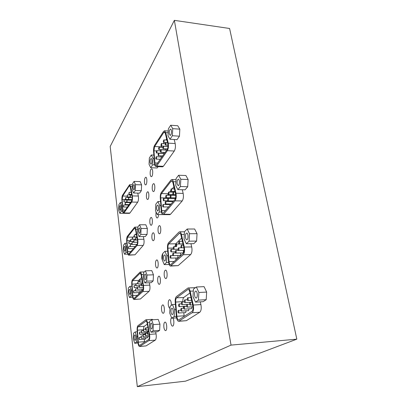 <?xml version="1.0" encoding="UTF-8"?>
<svg xmlns="http://www.w3.org/2000/svg" width="407" height="407" viewBox="0 0 407 407"><rect width="100%" height="100%" fill="white"/><g stroke="black" fill="none" stroke-linecap="round" stroke-linejoin="round"><path stroke-width="0.61" d="M146.454 197.217C146.245 194.134 146.662 192.323 147.705 191.768C149.333 191.616 149.181 199.695 147.563 199.466C147.034 199.384 146.668 198.636 146.454 197.217M151.933 238.126C151.709 235.078 152.116 233.292 153.154 232.773C154.874 232.56 154.935 240.873 153.21 240.685C152.61 240.598 152.182 239.743 151.933 238.126M157.733 281.41C157.494 278.393 157.885 276.638 158.908 276.149C160.714 275.87 161.019 284.462 159.203 284.33C158.516 284.234 158.023 283.262 157.733 281.41M163.884 327.274C163.624 324.298 163.996 322.573 164.998 322.105C166.875 321.749 167.475 330.693 165.563 330.616C164.784 330.515 164.219 329.395 163.884 327.274M152.274 189.291C152.055 186.096 152.503 184.213 153.622 183.638C155.347 183.486 155.143 191.809 153.429 191.56C152.884 191.478 152.498 190.72 152.274 189.291M158.089 231.186C157.85 228.022 158.287 226.175 159.402 225.631C161.223 225.422 161.248 233.979 159.422 233.776C158.796 233.689 158.348 232.824 158.089 231.186M164.25 275.58C163.99 272.456 164.413 270.64 165.517 270.126C167.43 269.846 167.73 278.693 165.791 278.551C165.069 278.454 164.555 277.467 164.25 275.58M172.96 318.111C174.349 320.238 174.054 326.231 172.568 326.129C171.744 326.022 171.149 324.883 170.792 322.71C170.533 320.314 170.772 318.61 171.51 317.608M169.973 308.303C169.21 308.135 168.666 307.056 168.34 305.057C168.071 301.958 168.478 300.163 169.566 299.664C170.792 300.142 171.378 302.05 171.332 305.387M162.998 261.635L161.945 258.959C161.696 256.613 161.945 254.884 162.688 253.775M158.582 214.581C158.389 216.687 157.926 217.821 157.178 217.979C156.583 217.893 156.161 217.068 155.912 215.507L156.034 211.854M150.219 174.481C150.005 171.276 150.458 169.383 151.577 168.793C153.266 168.661 152.986 176.908 151.312 176.648C150.793 176.567 150.432 175.844 150.219 174.481M161.579 310.103C161.325 307.112 161.706 305.377 162.719 304.904C164.57 304.578 165.059 313.38 163.182 313.283C162.434 313.181 161.9 312.123 161.579 310.103M155.566 265.211C155.326 262.184 155.723 260.419 156.756 259.92C158.532 259.666 158.74 268.147 156.96 267.994C156.303 267.903 155.84 266.977 155.566 265.211M149.883 222.827C149.664 219.765 150.076 217.969 151.119 217.44C152.803 217.252 152.783 225.468 151.094 225.269C150.524 225.183 150.122 224.369 149.883 222.827M144.51 182.738C144.307 179.65 144.729 177.823 145.772 177.259C147.37 177.121 147.151 185.134 145.564 184.89C145.065 184.809 144.714 184.091 144.51 182.738M145.406 329.217L145.818 330.123C146.24 329.324 146.194 328.556 145.681 327.823L145.406 329.217M143.371 330.662L143.778 331.563L143.64 329.283L143.371 330.662M141.377 332.081L141.778 332.977L141.641 330.718L141.377 332.081M148.346 331.217L148.357 331.715M140.939 337.362L141.341 338.263L141.198 336.009L140.939 337.362M147.899 336.548L147.619 337.764L141.341 338.263M137.637 283.211L137.993 283.994L137.922 281.807L137.637 283.211M139.555 281.334L139.911 282.122L139.845 279.919L139.555 281.334M133.511 292.017L133.857 292.796L133.776 290.654L133.511 292.017M140.14 290.847L139.922 292.511L133.857 292.796M135.348 290.267L135.694 291.056L135.617 288.894L135.348 290.267M142.033 289.077L141.814 290.771L135.694 291.056M133.644 241.534L133.954 242.226L133.939 240.099L133.644 241.534M135.475 239.296L135.796 239.993L135.78 237.846L135.475 239.296M130.464 240.72L130.769 241.402L130.754 239.311L130.464 240.72M128.342 247.99L128.643 248.677L128.617 246.606L128.342 247.99M128.617 246.606L134.534 246.52L134.809 247.013M123.82 201.358L124.079 201.953L124.11 199.939L123.82 201.358M124.11 199.939L129.991 200.096M125.097 203.968L125.361 204.573L125.387 202.544L125.097 203.968M128.851 193.763L129.121 194.363L129.161 192.292L128.851 193.763M123.458 206.405L123.718 207.005L123.743 204.996L123.458 206.405M181.339 303.663L181.893 304.67C182.494 303.734 182.443 302.839 181.736 301.979L181.339 303.663M189.54 303.953L189.28 304.238M187.189 299.501L187.769 300.524C188.405 299.567 188.355 298.646 187.612 297.766L187.189 299.501M184.229 301.607L184.793 302.625C185.414 301.679 185.363 300.768 184.641 299.898L184.229 301.607M177.9 312.011L178.449 313.024C179.029 312.098 178.973 311.207 178.286 310.363L177.9 312.011M186.08 310.806L185.709 312.561L178.449 313.024M173.204 248.428L173.672 249.282C174.272 248.412 174.257 247.558 173.626 246.708L173.204 248.428M173.626 246.708L176.368 246.657C176.989 245.777 176.974 244.907 176.333 244.047L175.895 245.797L176.368 246.657M181.268 247.792L178.48 247.838L178.037 249.598L178.525 250.473C179.151 249.583 179.136 248.708 178.48 247.838M178.648 243.101L179.136 243.966C179.767 243.081 179.757 242.201 179.1 241.331L178.648 243.101M170.004 257.249L170.462 258.114C171.042 257.249 171.021 256.405 170.406 255.571L170.004 257.249M177.656 255.525C178.088 256.593 178.042 257.402 177.508 257.941L170.462 258.114M165.629 196.973L166.02 197.705C166.611 196.886 166.626 196.057 166.066 195.218L165.629 196.973M170.711 190.654L171.113 191.387C171.734 190.552 171.754 189.703 171.174 188.843L170.711 190.654M168.137 193.849L168.539 194.582C169.144 193.757 169.159 192.918 168.59 192.063L168.137 193.849M175.687 194.663L168.539 194.582M162.637 206.191L163.024 206.924C163.594 206.115 163.604 205.301 163.054 204.472L162.637 206.191M163.054 204.472L169.902 204.573L170.258 205.087M156.252 152.396L156.578 153.022C157.138 152.249 157.173 151.455 156.69 150.631L156.252 152.396M163.706 152.381L163.243 153.358L156.578 153.022M160.378 151.592L160.714 152.228C161.294 151.445 161.335 150.631 160.831 149.791L160.378 151.592M165.211 144.414L165.557 145.05C166.168 144.251 166.214 143.422 165.695 142.557L165.211 144.414M158.038 155.067L158.369 155.698C158.939 154.925 158.974 154.121 158.481 153.286L158.038 155.067M134.147 298.306L133.913 298.417C133.359 298.285 132.997 297.329 132.83 295.548L132.066 284.106C131.99 282.412 132.183 281.257 132.651 280.647L140.166 273.148L141.163 274.99L143.152 285.872C143.447 288.075 143.274 289.631 142.623 290.537L134.147 298.306M138.685 292.567L138.787 294.058M141.621 277.503L138.68 280.408L138.156 281.797M149.338 282.743L149.791 285.119C150.198 288.049 149.959 290.115 149.069 291.32L140.349 299.028L133.959 299.491L142.76 291.616C143.625 290.41 143.859 288.334 143.457 285.393L141.468 274.496C141.153 272.914 140.71 272.1 140.14 272.044L132.529 279.629C131.914 280.448 131.654 281.985 131.751 284.244L132.514 295.66C132.733 298.036 133.216 299.313 133.959 299.491M132.051 196.5C132.316 198.443 132.163 199.979 131.583 201.109L123.677 212.301C123.245 212.2 122.965 211.442 122.848 210.027L122.166 199.567L122.69 196.052L129.136 186.06L129.553 185.76L130.286 187.108L132.051 196.5M127.879 199.506L127.915 200.005M128.057 202.111L128.088 202.589M128.225 204.614L128.256 205.057M128.108 196.952L127.991 197.481M131.207 191.997L130.983 192.333M129.624 194.373L129.253 194.928M137.77 193.101L138.339 196.037C138.701 198.626 138.487 200.666 137.698 202.162L129.914 213.034L129.441 213.354L123.672 213.309L131.705 202.065C132.473 200.565 132.682 198.514 132.326 195.915L130.561 186.513L129.579 184.722L122.583 195.141C122.029 196.179 121.795 197.741 121.886 199.827L122.563 210.271C122.726 212.159 123.092 213.171 123.672 213.309M167.933 248.158C167.826 246.154 168.101 244.734 168.763 243.9L179.64 233.119C180.209 233.165 180.652 233.827 180.967 235.098L183.857 247.71C184.295 250.295 184.04 252.208 183.099 253.444L170.497 264.804C169.739 264.667 169.256 263.599 169.032 261.609L167.933 248.158L173.173 248.067M181.634 238.009L175.763 243.803L174.893 246.688M175.229 251.765L175.336 253.006M175.753 257.987L175.926 260.022M190.944 243.701L191.712 246.942C192.308 250.376 191.962 252.915 190.674 254.553L178.154 265.618L170.533 266.081L183.298 254.716C184.549 253.068 184.89 250.514 184.305 247.059L181.405 234.432C180.983 232.738 180.393 231.863 179.635 231.797L178.907 232.158L168.59 242.72C167.715 243.834 167.348 245.726 167.491 248.387L168.584 261.813C168.88 264.469 169.526 265.888 170.533 266.081M153.943 150.824L154.67 146.515L163.695 132.529L164.418 132.01L165.323 133.369L167.832 143.93C168.208 146.154 167.989 148.031 167.175 149.562L155.952 165.359C155.403 165.247 155.052 164.438 154.904 162.927L153.943 150.824L156.39 150.951M161.844 146.037L161.08 147.248M160.536 149.639L160.511 150.142M166.631 138.858L165.853 140.028M164.26 142.414L163.421 143.676M160.918 155.825L161.009 156.944M154.518 145.477C153.749 146.881 153.429 148.794 153.556 151.221L154.507 163.304C154.711 165.318 155.174 166.397 155.912 166.549L156.7 166.015L167.343 150.661C168.432 148.621 168.727 146.113 168.223 143.142L165.705 132.57L164.499 130.769L163.533 131.461L154.518 145.477M174.206 139.515L175.198 143.549C175.712 146.51 175.412 149.003 174.293 151.033L163.37 166.295L162.561 166.824L155.912 166.549M150.463 326.663C150.295 324.638 150.534 323.463 151.175 323.148C152.376 322.919 152.747 328.988 151.526 328.937C151.033 328.861 150.676 328.103 150.463 326.663M151.653 319.851L149.674 321.306L149.374 327.432L151.043 332.214L153.047 330.855L153.358 324.618L151.653 319.851L158.206 319.409L159.961 324.15L153.358 324.618M159.961 324.15L159.646 330.357L153.047 330.855M159.646 330.357L157.585 331.71L151.043 332.214M144.312 277.696C144.159 275.641 144.409 274.445 145.065 274.115C146.21 273.931 146.388 279.757 145.233 279.66C144.8 279.594 144.495 278.943 144.312 277.696M145.431 270.828L143.569 272.69L143.289 278.688L144.856 282.931L146.739 281.151L147.034 275.046L145.431 270.828L151.811 270.619L153.459 274.817L147.034 275.046M153.459 274.817L153.159 280.896L146.739 281.151M153.159 280.896L151.226 282.667L144.856 282.931M128.994 292.597C128.861 290.725 129.07 289.642 129.614 289.341C130.586 289.168 130.779 294.561 129.797 294.48L128.994 292.597M131.888 286.253L129.95 286.335L128.363 287.922L128.119 293.447L129.457 297.471L131.059 295.955L131.308 290.344L129.95 286.335M132.158 290.308L131.308 290.344M132.529 295.884L131.059 295.955M132.733 297.303L129.457 297.471M119.409 208.898C119.297 206.99 119.516 205.871 120.075 205.53C120.955 205.423 120.904 210.485 120.024 210.353L119.409 208.898M125.498 213.319L119.826 213.299L121.261 211.177L121.49 205.774L120.269 202.574L118.849 204.752L118.63 210.078L119.826 213.299M122.064 202.605L120.269 202.574M122.273 205.784L121.49 205.774M122.66 211.187L121.261 211.177M171.037 312.138C170.833 309.88 171.133 308.572 171.927 308.211C173.387 307.962 173.784 314.621 172.303 314.555C171.713 314.479 171.291 313.675 171.037 312.138M175.819 309.579L174.542 309.661L172.471 304.548L170.08 306.308L169.719 313.064L171.744 318.193L174.171 316.544L174.542 309.661M176.384 316.381C176.74 319.454 177.508 321.098 178.678 321.316L192.19 312.739C193.544 311.34 193.905 308.776 193.279 305.036L190.15 291.178C189.637 289.107 188.924 288.039 188.014 287.983L176.389 296.581C175.448 297.522 175.056 299.389 175.208 302.187L176.384 316.381L174.171 316.544M176.587 317.867L171.744 318.193M175.392 304.38L172.471 304.548M163.594 258.933C163.411 256.644 163.721 255.311 164.535 254.93C165.919 254.746 166.061 261.116 164.667 260.999C164.163 260.928 163.807 260.241 163.594 258.933M168.091 255.723L166.87 255.749L164.937 251.287L162.703 253.525L162.368 260.129L164.255 264.616L166.519 262.474L166.87 255.749M168.651 262.418L166.519 262.474M169.124 264.479L164.255 264.616M167.725 251.231L164.937 251.287M156.639 209.229C156.471 206.909 156.797 205.545 157.616 205.138C158.918 205.006 158.852 211.157 157.55 210.994L156.639 209.229M160.872 205.443L159.707 205.428L157.901 201.541L155.805 204.197L155.489 210.653L157.255 214.57L159.381 212.001L159.707 205.428M161.452 212.022L159.381 212.001M162.897 214.611L157.255 214.57M160.562 201.587L157.901 201.541M150.127 162.678C149.98 160.333 150.31 158.944 151.129 158.506C152.345 158.425 152.106 164.397 150.9 164.199L150.127 162.678M154.121 158.399L153.007 158.348L151.312 154.975L149.349 157.987L149.048 164.301L150.707 167.715L152.696 164.774L153.007 158.348M154.752 164.866L152.696 164.774M158.15 166.641L157.219 167.979L150.707 167.715M153.861 155.103L151.312 154.975M169.297 133.842C169.119 131.207 169.536 129.635 170.553 129.126C172.003 129.07 171.581 135.643 170.157 135.389L169.297 133.842M170.706 125.239L168.356 128.841L168.005 135.78L169.989 139.255L172.37 135.74L172.736 128.663L170.706 125.239L177.742 125.743L179.828 129.151L172.736 128.663M179.828 129.151L179.451 136.192L172.37 135.74M179.451 136.192L177.009 139.687L169.989 139.255M177.126 183.847C176.923 181.237 177.335 179.701 178.358 179.228C179.925 179.121 179.716 185.877 178.159 185.668L177.126 183.847M178.637 175.254L176.119 178.444L175.743 185.556L177.869 189.626L180.423 186.528L180.815 179.268L178.637 175.254L185.887 175.509L188.12 179.512L180.815 179.268M188.12 179.512L187.719 186.732L180.423 186.528M187.719 186.732L185.099 189.81L177.869 189.626M185.536 237.586C185.312 235.012 185.714 233.511 186.732 233.074C188.41 232.896 188.477 239.896 186.788 239.743C186.197 239.667 185.785 238.95 185.536 237.586M187.164 229.024L184.457 231.736L184.056 239.031L186.34 243.762L189.087 241.168L189.509 233.72L187.164 229.024L194.638 228.999L197.044 233.674L189.509 233.72M197.044 233.674L196.612 241.076L189.087 241.168M196.612 241.076L193.793 243.661L186.34 243.762M194.607 295.492C194.358 292.969 194.734 291.498 195.731 291.081C197.522 290.817 197.924 298.143 196.113 298.061C195.411 297.985 194.907 297.13 194.607 295.492M196.357 286.996L193.437 289.138L193.004 296.622L195.472 302.121L198.438 300.112L198.891 292.47L196.357 286.996L204.07 286.645L206.664 292.084L198.891 292.47M206.664 292.084L206.201 299.684L198.438 300.112M206.201 299.684L203.159 301.684L195.472 302.121M124.069 249.588C123.947 247.695 124.16 246.591 124.715 246.276C125.641 246.138 125.702 251.343 124.771 251.236L124.069 249.588M127.076 246.856L126.262 246.871L124.974 243.284L123.474 245.187L123.245 250.61L124.506 254.212L126.022 252.376L126.262 246.871M127.452 252.345L126.022 252.376M127.834 254.141L124.506 254.212M126.836 243.259L124.974 243.284M133.089 188.319C132.957 186.223 133.226 184.987 133.888 184.605C134.915 184.503 134.793 189.967 133.771 189.81L133.089 188.319M132.433 183.928L132.178 189.687L133.572 193.01L135.246 190.537L135.506 184.686L134.081 181.395L132.433 183.928M135.506 184.686L141.6 184.854L140.14 181.578L134.081 181.395M141.6 184.854L141.336 190.685L135.246 190.537M141.336 190.685L139.616 193.142L133.572 193.01M134.208 338.146C134.066 336.294 134.264 335.226 134.798 334.941C135.811 334.727 136.152 340.338 135.124 340.288C134.697 340.216 134.391 339.499 134.208 338.146M137.541 336.34L136.66 336.411L135.216 331.929L133.542 333.165L133.282 338.797L134.697 343.284L136.396 342.129L136.66 336.411M137.927 342.007L136.396 342.129M138.014 343.004L134.697 343.284M137.235 331.781L135.216 331.929M138.533 231.664C138.39 229.589 138.65 228.373 139.311 228.017C140.4 227.879 140.415 233.501 139.326 233.374L138.533 231.664M139.586 224.761L137.836 226.979L137.566 232.86L139.046 236.615L140.817 234.468L141.092 228.49L139.586 224.761L145.803 224.761L147.349 228.475L141.092 228.49M147.349 228.475L147.069 234.427L140.817 234.468M147.069 234.427L145.248 236.564L139.046 236.615M160.704 197.863C160.602 195.955 160.862 194.521 161.477 193.574L171.128 181.186L171.769 180.8L172.868 182.433L175.559 193.966C175.961 196.357 175.727 198.255 174.852 199.654L162.968 213.39C162.322 213.263 161.91 212.337 161.732 210.607L160.704 197.863L167.486 197.99L167.521 198.372M168.147 193.91L167.653 195.248M167.47 197.731L167.486 197.99M173.881 186.762L172.186 188.868M170.716 190.695L169.597 192.089M167.725 200.829L167.781 201.506M167.984 203.988L168.03 204.543M168.233 206.99L168.274 207.438M182.275 189.733L183.16 193.401C183.715 196.586 183.394 199.104 182.194 200.956L170.513 214.28L169.805 214.667L162.963 214.616L163.65 214.23L175.035 200.834C176.206 198.972 176.516 196.439 175.977 193.239L173.28 181.695C172.934 180.311 172.446 179.589 171.815 179.523L170.95 180.042L161.32 192.465C160.5 193.737 160.155 195.645 160.292 198.184L161.309 210.907C161.554 213.212 162.103 214.448 162.963 214.616M175.687 302.055C175.57 299.954 175.865 298.55 176.572 297.848L188.075 289.362C188.762 289.408 189.296 290.206 189.682 291.763L192.796 305.601C193.264 308.399 192.994 310.322 191.982 311.37L178.587 319.983C177.706 319.821 177.131 318.589 176.867 316.285L175.687 302.055L182.875 301.658L182.896 301.913M189.952 292.964L183.781 297.471C183.058 298.168 182.753 299.562 182.875 301.658M183.816 312.678L184.162 316.448M183.282 306.42L183.44 308.272M200.28 301.846L200.916 304.589C201.562 308.303 201.19 310.856 199.801 312.25L186.345 320.675L178.678 321.316M134.346 228.398L134.707 228.174L135.567 229.746L137.434 239.855C137.714 241.921 137.551 243.467 136.94 244.49L128.643 254.126C128.154 254.009 127.839 253.159 127.696 251.577L126.974 240.644L127.528 237.149L134.346 228.398L135.073 228.398M136.269 233.547L135.246 234.814M134.051 236.299L133.425 237.078M135.852 229.202C135.582 227.859 135.2 227.162 134.712 227.106L127.416 236.192C126.831 237.123 126.587 238.675 126.679 240.842L127.401 251.76C127.584 253.871 128.007 255.006 128.663 255.158L137.067 245.507C137.881 244.144 138.1 242.079 137.729 239.316L135.852 229.202L137.734 229.197M143.381 236.579L143.895 239.255C144.276 242.002 144.053 244.058 143.213 245.416L134.982 254.807L128.663 255.158M145.742 321.001L145.96 320.909C146.449 320.955 146.835 321.678 147.115 323.072L149.227 334.819C149.542 337.169 149.359 338.731 148.672 339.499L139.504 345.406C138.879 345.253 138.466 344.169 138.273 342.165L137.459 330.174C137.378 328.403 137.586 327.264 138.08 326.75L146.184 320.97M144.297 339.194L144.521 342.195M143.936 334.04L143.971 334.574M147.298 324.094L144.266 326.307C143.813 326.74 143.595 327.732 143.61 329.294M145.899 319.765L137.953 325.671C137.296 326.358 137.022 327.879 137.128 330.23L137.937 342.201C138.197 344.882 138.746 346.321 139.586 346.525L148.809 340.649C149.73 339.621 149.98 337.54 149.557 334.396L147.436 322.639C147.064 320.777 146.551 319.821 145.899 319.765L152.299 319.332L152.991 319.76M155.678 331.858L156.059 333.893C156.492 337.021 156.237 339.092 155.296 340.115L146.037 345.914L139.586 346.525M155.749 158.465L156.079 159.096C156.634 158.328 156.664 157.534 156.181 156.71L155.749 158.465M160.902 145.38L161.238 146.001C161.823 145.218 161.864 144.404 161.365 143.554L160.902 145.38M163.304 141.753L163.645 142.379C164.245 141.585 164.291 140.761 163.782 139.901L163.304 141.753M158.552 148.926L158.883 149.547C159.452 148.774 159.493 147.965 159 147.131L158.552 148.926M166.087 148.84L165.608 149.908L158.883 149.547M162.769 148.046L163.11 148.677C163.706 147.889 163.746 147.064 163.238 146.21L162.769 148.046M165.079 203.21L165.476 203.948C166.061 203.134 166.071 202.304 165.512 201.47L165.079 203.21M165.512 201.47L172.42 201.582L172.787 202.101M167.577 200.163L167.979 200.905C168.579 200.081 168.595 199.242 168.025 198.397L167.577 200.163M168.025 198.397L175 198.53L175.305 198.845M170.136 197.049L170.543 197.792C171.159 196.957 171.174 196.113 170.594 195.253L170.136 197.049M172.751 193.859L173.168 194.602C173.799 193.763 173.814 192.908 173.224 192.038L172.751 193.859M163.171 200.03L163.558 200.758C164.133 199.949 164.148 199.13 163.599 198.295L163.171 200.03M163.599 198.295L170.528 198.443M172.619 254.762L173.087 255.627C173.682 254.757 173.662 253.897 173.036 253.052L172.619 254.762M180.321 252.986C180.8 254.044 180.759 254.874 180.204 255.464L173.087 255.627M175.295 252.208L175.773 253.078C176.384 252.198 176.368 251.333 175.722 250.478L175.295 252.208M183.043 250.386C183.572 251.419 183.547 252.269 182.957 252.93L175.773 253.078M180.845 246.922L181.339 247.802C181.985 246.907 181.97 246.016 181.298 245.141L180.845 246.922M170.574 251.002L171.032 251.852C171.617 250.992 171.601 250.142 170.986 249.303L170.574 251.002M180.708 310.083L181.268 311.106C181.863 310.17 181.807 309.269 181.105 308.414L180.708 310.083M188.98 308.847L188.599 310.648L181.268 311.106M183.582 308.114L184.152 309.142C184.763 308.196 184.712 307.285 183.989 306.42L183.582 308.114M191.946 306.837L191.56 308.684L184.152 309.142M186.528 306.089L187.113 307.127C187.739 306.171 187.683 305.25 186.945 304.375L186.528 306.089M189.55 304.019L190.145 305.067C190.791 304.095 190.735 303.164 189.977 302.279L189.55 304.019M178.515 305.667L179.06 306.669C179.645 305.743 179.594 304.858 178.907 304.009L178.515 305.667M186.533 306.115L179.06 306.669M128.47 198.962L128.739 199.572L128.775 197.507L128.47 198.962M126.77 201.49L127.035 202.096L127.065 200.051L126.77 201.49M125.468 198.87L125.732 199.471L125.763 197.436L125.468 198.87M125.763 197.436L131.629 197.558M130.204 196.388L130.479 196.998L130.515 194.912L130.204 196.388M127.147 196.342L127.411 196.942L127.447 194.887L127.147 196.342M130.077 245.879L130.377 246.566L130.357 244.48L130.077 245.879M130.357 244.48L136.32 244.398L136.599 244.892M128.724 242.887L129.024 243.564L129.004 241.493L128.724 242.887M134.045 236.263L134.356 236.95L134.346 234.819L134.045 236.263M132.239 238.512L132.545 239.199L132.534 237.088L132.239 238.512M131.843 243.727L132.148 244.419L132.127 242.313L131.843 243.727M135.76 285.048L136.106 285.826L136.035 283.659L135.76 285.048M133.918 286.849L134.259 287.622L134.188 285.48L133.918 286.849M141.071 284.814L141.438 285.617C141.865 284.854 141.84 284.111 141.361 283.389L141.071 284.814M139.128 286.67L139.484 287.464L139.408 285.261L139.128 286.67M137.22 288.487L137.571 289.275L137.495 287.093L137.22 288.487M138.996 338.695L139.387 339.591L139.245 337.357L138.996 338.695M145.884 337.902L145.614 339.087L139.387 339.591M139.423 333.47L139.815 334.356L139.682 332.122L139.423 333.47M146.327 332.626L146.337 333.145M142.923 335.999L143.33 336.91L143.188 334.635L142.923 335.999M144.948 334.61L145.365 335.526C145.782 334.727 145.731 333.959 145.218 333.226L144.948 334.61M147.019 333.196L147.441 334.116C147.863 333.308 147.817 332.534 147.293 331.797L147.019 333.196M231.034 345.111L174.364 20.35L229.594 28.485L296.82 339.158L231.034 345.111L137.317 386.65L185.485 381.171L296.82 339.158M137.317 386.65L110.18 146.484L174.364 20.35M137.408 295.319L132.83 295.548M135.821 283.954L132.066 284.106M138.68 280.408L132.651 280.647M140.471 273.275L139.871 273.301M140.349 299.028L134.269 299.343M143.488 274.425L141.468 274.496M149.791 285.119L143.457 285.393M149.069 291.32L142.76 291.616M125.412 210.053L122.848 210.027M127.89 199.664L122.166 199.567M127.126 196.138L122.69 196.052M129.955 186.085L129.136 186.06M129.914 213.034L124.135 212.988M132.316 186.564L130.561 186.513M138.339 196.037L132.326 195.915M137.698 202.162L131.705 202.065M175.763 243.803L168.763 243.9M180.179 233.379L179.095 233.384M174.349 261.467L169.032 261.609M178.154 265.618L171.088 265.827M184.31 234.412L181.405 234.432M191.712 246.942L184.305 247.059M190.674 254.553L183.298 254.716M161.284 146.881L154.67 146.515M165.069 132.616L163.695 132.529M157.855 163.059L154.904 162.927M168.162 132.733L165.705 132.57M175.198 143.549L168.223 143.142M174.293 151.033L167.343 150.661M163.37 166.295L156.7 166.015M168.122 193.722L161.477 193.574M172.39 181.227L171.128 181.186M165.557 210.648L161.732 210.607M170.513 214.28L163.65 214.23M175.941 181.781L173.28 181.695M183.16 193.401L175.977 193.239M182.194 200.956L175.035 200.834M183.781 297.471L176.572 297.848M188.497 289.479L187.668 289.519M184.086 315.807L176.867 316.285M186.345 320.675L179.07 321.179M193.33 291.025L190.15 291.178M200.916 304.589L193.279 305.036M199.801 312.25L192.19 312.739M131.003 251.511L127.696 251.577M130.454 240.603L126.974 240.644M132.468 237.108L127.528 237.149M143.895 239.255L137.729 239.316M143.213 245.416L137.067 245.507M134.982 254.807L129.055 254.93M144.47 341.651L138.273 342.165M143.386 329.736L137.459 330.174M144.266 326.307L138.08 326.75M149.618 322.486L147.436 322.639M156.059 333.893L149.557 334.396M155.296 340.115L148.809 340.649M146.037 345.914L139.799 346.449M147.939 327.66L145.681 327.823M148.346 329.935L145.818 330.123M145.401 329.156L143.64 329.283M148.575 331.201L143.778 331.563M143.361 330.591L141.641 330.718M146.993 332.575L141.778 332.977M142.913 335.877L141.198 336.009M139.637 281.741L137.922 281.807M141.092 283.862L137.993 283.994M142.048 279.833L139.845 279.919M142.445 282.02L139.911 282.122M135.404 290.583L133.776 290.654M137.276 288.817L135.617 288.894M137.469 240.059L133.939 240.099M137.561 242.18L133.954 242.226M137.062 237.836L135.78 237.846M137.459 239.972L135.796 239.993M135.475 239.26L130.754 239.311M133.628 241.366L130.769 241.402M133.471 248.596L128.643 248.677M126.913 201.999L124.079 201.953M130.54 202.625L125.387 202.544M129.156 204.624L125.361 204.573M131.273 192.338L129.161 192.292M131.659 194.419L129.121 194.363M128.851 205.067L123.743 204.996M127.483 207.051L123.718 207.005M184.269 301.836L181.736 301.979M186.905 304.38L181.893 304.67M190.99 297.588L187.612 297.766M191.605 300.31L187.769 300.524M187.235 299.756L184.641 299.898M189.835 302.335L184.793 302.625M180.728 310.21L178.286 310.363M178.001 249.206L173.672 249.282M182.387 241.29L179.1 241.331M182.987 243.91L179.136 243.966M182.997 243.956L176.333 244.047M172.889 255.515L170.406 255.571M170.452 195.309L166.066 195.218M175.575 197.888L166.02 197.705M174.384 188.924L171.174 188.843M174.979 191.478L171.113 191.387M173.006 192.17L168.59 192.063M168.646 206.995L163.024 206.924M160.363 150.824L156.69 150.631M166.799 150.107L160.831 149.791M165.176 152.457L160.714 152.228M167.531 142.664L165.695 142.557M168.01 145.192L165.557 145.05M164.397 153.587L158.481 153.286M162.79 155.917L158.369 155.698M144.353 271.901L140.14 272.044M132.392 184.798L129.579 184.722M184.452 231.771L179.635 231.797M168.249 131.018L164.499 130.769M176.053 179.66L171.815 179.523M195.482 287.637L188.014 287.983M137.831 227.101L134.712 227.106M162.042 156.995L156.181 156.71M160.455 159.3L156.079 159.096M165.186 143.778L161.365 143.554M168.01 146.383L161.238 146.001M166.921 140.089L163.782 139.901M167.521 142.603L163.645 142.379M162.749 147.339L159 147.131M168.005 146.479L163.238 146.21M167.506 148.916L163.11 148.677M171.149 204.034L165.476 203.948M173.713 201.002L167.979 200.905M175.753 195.36L170.594 195.253M175.122 192.079L173.224 192.038M175.687 194.658L173.168 194.602M167.826 200.829L163.558 200.758M175.6 253.001L173.036 253.052M178.393 250.427L175.722 250.478M184.066 250.366L178.525 250.473M183.262 245.111L181.298 245.141M183.867 247.761L181.339 247.802M173.57 249.257L170.986 249.303M175.259 251.765L171.032 251.852M183.608 308.262L181.105 308.414M186.559 306.268L183.989 306.42M189.586 304.217L186.945 304.375M192.984 306.776L187.113 307.127M192.023 302.162L189.977 302.279M192.643 304.919L190.145 305.067M181.374 303.866L178.907 304.009M132.173 197.568L128.775 197.507M132.072 199.628L128.739 199.572M131.97 200.132L127.065 200.051M130.861 202.157L127.035 202.096M128.648 199.522L125.732 199.471M131.761 194.938L130.515 194.912M127.411 196.942L130.479 196.998M130.428 194.953L127.447 194.887M135.246 246.494L130.377 246.566M133.633 241.437L129.004 241.493M131.822 243.528L129.024 243.564M136.503 234.803L134.346 234.819M136.894 236.93L134.356 236.95M136.915 237.047L132.534 237.088M135.465 239.168L132.545 239.199M137.556 242.241L132.127 242.313M137.042 244.353L132.148 244.419M137.714 283.593L136.035 283.659M139.153 285.694L136.106 285.826M135.826 285.409L134.188 285.48M137.251 287.49L134.259 287.622M142.689 283.333L141.361 283.389M143.091 285.546L141.438 285.617M141.143 285.185L139.408 285.261M143.3 287.296L139.484 287.464M139.189 287.021L137.495 287.093M143.203 289.021L137.571 289.275M140.929 337.225L139.245 337.357M141.366 331.995L139.682 332.122M144.933 333.964L139.815 334.356M144.938 334.498L143.188 334.635M149.389 336.431L143.33 336.91M147.008 333.094L145.218 333.226M149.293 335.22L145.365 335.526M148.667 331.69L147.293 331.797M149.079 333.989L147.441 334.116"/></g></svg>
